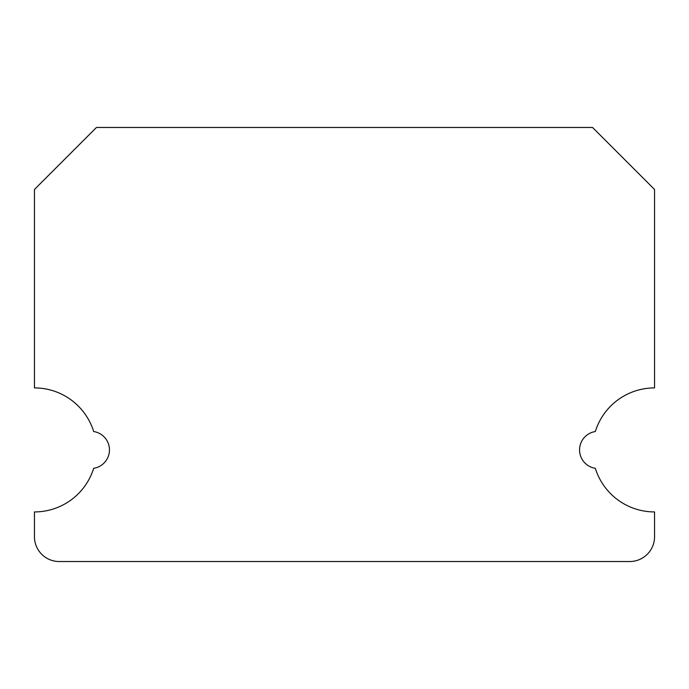 <?xml version="1.0" encoding="UTF-8"?>
<svg xmlns="http://www.w3.org/2000/svg" width="689" height="689" viewBox="0 0 689 689"><rect width="100%" height="100%" fill="white"/><g stroke="black" fill="none" stroke-linecap="round" stroke-linejoin="round"><path stroke-width="1.03" d="M579.561 449.917A18.603 18.603 0 0 0 595.33 468.305A62.01 62.01 0 0 0 654.55 511.927L654.55 536.731A24.804 24.804 0 0 1 629.746 561.535L59.254 561.535A24.804 24.804 0 0 1 34.45 536.731L34.45 511.927A62.01 62.01 0 0 0 93.67 468.305A18.603 18.603 0 0 0 93.67 431.529A62.01 62.01 0 0 0 34.45 387.907L34.45 189.475L96.46 127.465L592.54 127.465L654.55 189.475L654.55 387.907A62.01 62.01 0 0 0 595.33 431.529A18.603 18.603 0 0 0 579.561 449.917"/></g></svg>
